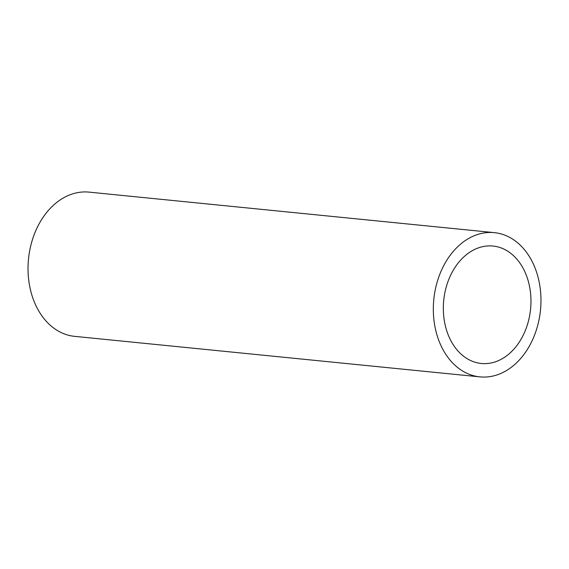 <?xml version="1.0" encoding="UTF-8"?>
<svg xmlns="http://www.w3.org/2000/svg" width="569" height="569" viewBox="0 0 569 569"><rect width="100%" height="100%" fill="white"/><g stroke="black" fill="none" stroke-linecap="round" stroke-linejoin="round"><path stroke-width="0.85" d="M521.73 338.05A59.005 43.642 -84.3 0 1 481.274 363.477A59.005 43.642 -84.3 0 1 446.573 330.262A59.005 43.642 -84.3 0 1 452.568 271.47A59.005 43.642 -84.3 0 1 493.017 246.043A59.005 43.642 -84.3 0 1 527.719 279.258A59.005 43.642 -84.3 0 1 521.73 338.05M479.937 376.877L74.639 336.357A72.476 53.607 -84.3 0 1 32.02 295.567A72.476 53.607 -84.3 0 1 39.382 223.354A72.476 53.607 -84.3 0 1 89.063 192.123L494.361 232.643A72.476 53.607 -84.3 0 1 536.98 273.433A72.476 53.607 -84.3 0 1 529.618 345.646A72.476 53.607 -84.3 0 1 479.937 376.877A72.476 53.607 -84.3 0 1 437.312 336.087A72.476 53.607 -84.3 0 1 444.674 263.874A72.476 53.607 -84.3 0 1 494.361 232.643"/></g></svg>
